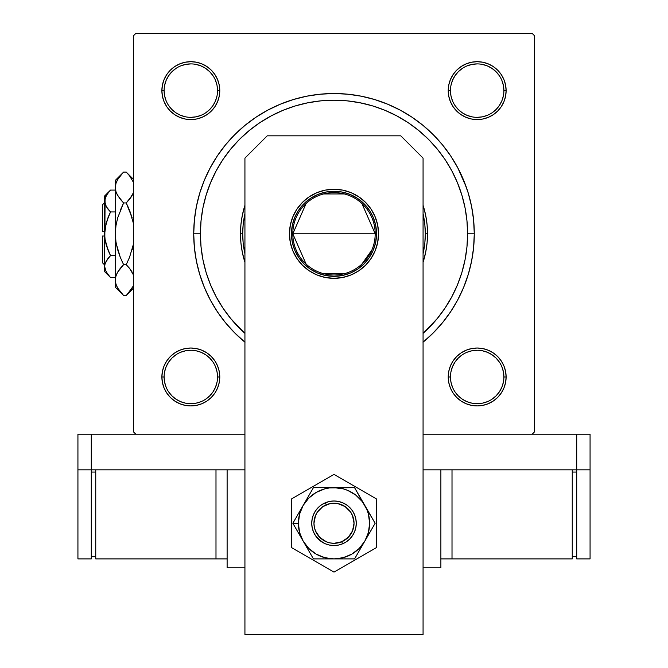 <?xml version="1.0" encoding="UTF-8"?>
<svg xmlns="http://www.w3.org/2000/svg" width="668" height="668" viewBox="0 0 668 668"><rect width="100%" height="100%" fill="white"/><g stroke="black" fill="none" stroke-linecap="round" stroke-linejoin="round"><path stroke-width="1" d="M217.543 376.986L217.543 376.977A26.72 26.72 0 0 0 190.823 350.257A26.72 26.72 0 0 0 164.103 376.977L161.881 376.977A28.949 28.949 0 0 1 190.823 348.028A28.949 28.949 0 0 1 219.772 376.977L217.543 376.977A26.72 26.72 0 0 1 190.823 403.697A26.72 26.72 0 0 1 164.103 376.977A26.72 26.72 0 0 1 190.823 350.257A26.72 26.72 0 0 1 217.543 376.977L217.033 371.759L215.514 366.749M164.103 90.614L164.103 90.623A26.72 26.72 0 0 0 190.823 117.343A26.72 26.72 0 0 0 217.543 90.623A26.72 26.72 0 0 0 190.823 63.903A26.72 26.72 0 0 0 164.103 90.623L161.881 90.623A28.949 28.949 0 0 1 190.823 61.681A28.949 28.949 0 0 1 219.772 90.623L217.543 90.623A26.72 26.72 0 0 1 190.823 117.343A26.72 26.72 0 0 1 164.103 90.623A26.72 26.72 0 0 1 190.823 63.903A26.72 26.72 0 0 1 217.543 90.623L217.033 85.412L215.514 80.402M450.457 90.614L450.457 90.623A26.72 26.72 0 0 0 477.177 117.343A26.72 26.72 0 0 0 503.897 90.623A26.72 26.72 0 0 0 477.177 63.903A26.72 26.72 0 0 0 450.457 90.623L448.228 90.623A28.949 28.949 0 0 1 477.177 61.681A28.949 28.949 0 0 1 506.119 90.623L503.897 90.623A26.72 26.72 0 0 1 477.177 117.343A26.72 26.72 0 0 1 450.457 90.623A26.72 26.72 0 0 1 477.177 63.903A26.72 26.72 0 0 1 503.897 90.623L503.38 85.412L501.86 80.402M503.897 376.986L503.897 376.977A26.72 26.72 0 0 0 477.177 350.257A26.72 26.72 0 0 0 450.457 376.977L448.228 376.977A28.949 28.949 0 0 1 477.177 348.028A28.949 28.949 0 0 1 506.119 376.977L503.897 376.977A26.72 26.72 0 0 1 477.177 403.697A26.72 26.72 0 0 1 450.457 376.977A26.72 26.72 0 0 1 477.177 350.257A26.72 26.72 0 0 1 503.897 376.977L503.38 371.759L501.86 366.749M267.876 110.086L280.318 104.2L267.876 110.086L256.061 117.159L245.006 125.359L234.81 134.61L225.559 144.806L217.359 155.861L210.286 167.676L204.4 180.118L199.757 193.077L196.417 206.429L194.396 220.048L193.72 233.8L200.4 233.8L193.72 233.8A140.28 140.28 0 0 1 334 93.52A140.28 140.28 0 0 1 474.28 233.8L467.6 233.8L474.28 233.8L473.604 220.048L471.583 206.429L468.243 193.077L463.6 180.118L457.714 167.676L466.289 187.132L463.6 180.118M389.369 112.216L384.158 109.969M377.211 107.381L372.026 105.728M371.233 105.494L359.008 102.563M351.076 101.294L346.842 100.818M321.158 100.818L316.924 101.294M308.449 102.663L303.439 103.74M295.974 105.728L290.772 107.389M272.177 115.364L267.091 118.161M532.171 33.4L135.829 33.4L532.171 33.4L534.4 35.629L534.4 431.971L534.4 35.629L532.171 33.4M133.6 431.971L133.6 35.629L135.829 33.4L133.6 35.629L133.6 431.971L135.829 434.2L133.6 431.971M532.171 434.2L423.069 434.2L576.709 434.2L576.709 469.829L423.069 469.829L440.88 469.829L440.88 567.8L423.069 567.8L440.88 567.8L440.88 469.829L423.069 469.829L576.709 469.829L576.709 434.2L423.069 434.2L532.171 434.2L534.4 431.971L532.171 434.2M244.931 434.2L91.291 434.2L244.931 434.2M422.994 342.241L433.19 332.99L442.441 322.794L450.641 311.739L457.714 299.924L463.6 287.482L468.243 274.523L471.583 261.171L473.604 247.552L474.28 233.8A140.28 140.28 0 0 1 423.069 342.175M280.318 104.2L293.277 99.557L280.318 104.2L293.277 99.557L306.629 96.217L320.248 94.196L334 93.52L347.752 94.196L361.371 96.217L374.723 99.557L387.682 104.2L374.723 99.557L387.682 104.2L400.124 110.086L411.939 117.159L422.994 125.359L433.19 134.61L442.441 144.806L450.641 155.861L457.714 167.676M210.286 299.924L204.4 287.482L210.286 299.924L217.359 311.739L225.559 322.794L234.81 332.99L245.006 342.241M166.758 74.54L164.086 79.55L166.758 74.54L164.086 79.55L162.433 84.978L161.881 90.623L162.433 96.275L164.086 101.703L166.758 106.705L170.357 111.097L174.74 114.696L179.75 117.368L185.178 119.013L190.823 119.572L196.476 119.013L201.903 117.368L206.905 114.696L211.297 111.097L214.896 106.705L217.568 101.703L219.213 96.275L219.772 90.623L219.213 84.978L217.568 79.55L214.896 74.54L211.297 70.157L206.905 66.558L201.903 63.886L196.476 62.233L190.823 61.681L185.178 62.233L179.75 63.886L174.74 66.558L170.357 70.157L166.758 74.54L164.086 79.55L162.433 84.978L161.881 90.623L162.433 96.275L164.086 101.703L166.758 106.705L170.357 111.097M170.357 356.503L166.758 360.895L170.357 356.503L166.758 360.895L164.086 365.897L162.433 371.325L161.881 376.977L162.433 382.622L164.086 388.05L166.758 393.06L170.357 397.443L174.74 401.042L179.75 403.714L185.178 405.367L190.823 405.919L196.476 405.367L201.903 403.714L206.905 401.042L211.297 397.443L214.896 393.06L217.568 388.05L219.213 382.622L219.772 376.977L219.213 371.325L217.568 365.897L214.896 360.895L211.297 356.503L206.905 352.904L201.903 350.232L196.476 348.587L190.823 348.028L185.178 348.587L179.75 350.232L174.74 352.904L170.357 356.503L166.758 360.895L164.086 365.897L162.433 371.325L161.881 376.977L162.433 382.622M450.432 101.703L453.104 106.705L450.432 101.703L453.104 106.705L456.703 111.097L461.095 114.696L466.097 117.368L471.525 119.013L477.177 119.572L482.822 119.013L488.25 117.368L493.26 114.696L497.643 111.097L501.242 106.705L503.914 101.703L505.567 96.275L506.119 90.623L505.567 84.978L503.914 79.55L501.242 74.54L497.643 70.157L493.26 66.558L488.25 63.886L482.822 62.233L477.177 61.681L471.525 62.233L466.097 63.886L461.095 66.558L456.703 70.157L453.104 74.54L450.432 79.55L448.787 84.978L448.228 90.623L448.787 96.275L450.432 101.703L453.104 106.705L456.703 111.097L461.095 114.696L466.097 117.368M448.787 382.622L450.432 388.05L448.787 382.622L450.432 388.05L453.104 393.06L456.703 397.443L461.095 401.042L466.097 403.714L471.525 405.367L477.177 405.919L482.822 405.367L488.25 403.714L493.26 401.042L497.643 397.443L501.242 393.06L503.914 388.05L505.567 382.622L506.119 376.977L505.567 371.325L503.914 365.897L501.242 360.895L497.643 356.503L493.26 352.904L488.25 350.232L482.822 348.587L477.177 348.028L471.525 348.587L466.097 350.232L461.095 352.904L456.703 356.503L453.104 360.895L450.432 365.897L448.787 371.325L448.228 376.977L448.787 382.622L450.432 388.05L453.104 393.06M497.643 111.097L501.242 106.705L497.643 111.097L501.242 106.705L503.914 101.703L505.567 96.275L506.119 90.623L505.567 84.978M503.914 79.55L501.242 74.54M493.26 66.558L488.25 63.886L493.26 66.558L488.25 63.886L482.822 62.233L477.177 61.681L471.525 62.233L466.097 63.886L461.095 66.558L456.703 70.157M482.822 119.013L488.25 117.368L482.822 119.013L488.25 117.368L493.26 114.696M219.213 84.978L217.568 79.55L219.213 84.978L217.568 79.55L214.896 74.54M211.297 70.157L206.905 66.558L211.297 70.157L206.905 66.558L201.903 63.886L196.476 62.233L190.823 61.681L185.178 62.233M179.75 63.886L174.74 66.558M201.903 117.368L206.905 114.696L201.903 117.368L206.905 114.696L211.297 111.097L214.896 106.705L217.568 101.703M217.568 365.897L214.896 360.895L217.568 365.897L214.896 360.895L211.297 356.503L206.905 352.904L201.903 350.232M185.178 348.587L179.75 350.232L185.178 348.587L179.75 350.232L174.74 352.904M164.086 388.05L166.758 393.06M174.74 401.042L179.75 403.714L174.74 401.042L179.75 403.714L185.178 405.367L190.823 405.919L196.476 405.367L201.903 403.714L206.905 401.042L211.297 397.443M501.242 393.06L503.914 388.05L501.242 393.06L503.914 388.05L505.567 382.622L506.119 376.977L505.567 371.325L503.914 365.897L501.242 360.895L497.643 356.503M466.097 350.232L461.095 352.904L466.097 350.232L461.095 352.904L456.703 356.503L453.104 360.895L450.432 365.897M456.703 397.443L461.095 401.042L456.703 397.443L461.095 401.042L466.097 403.714L471.525 405.367L477.177 405.919L482.822 405.367M488.25 403.714L493.26 401.042M461.095 401.042L466.097 403.714L471.525 405.367L477.177 405.919L471.525 405.367L466.097 403.714L461.095 401.042M450.457 376.969L450.457 376.977A26.72 26.72 0 0 0 477.177 403.697A26.72 26.72 0 0 0 503.897 376.977L506.119 376.977L505.567 382.622L503.914 388.05L505.567 382.622L506.119 376.977L505.567 371.325L503.914 365.897L501.242 360.895L503.914 365.897L505.567 371.325L506.119 376.977A28.949 28.949 0 0 1 477.177 405.919A28.949 28.949 0 0 1 448.228 376.977L450.457 376.977L450.967 382.188L452.486 387.198M461.095 352.904L456.703 356.503L453.104 360.895L456.703 356.503L461.095 352.904M453.104 106.705L456.703 111.097L461.095 114.696L456.703 111.097L453.104 106.705M503.897 90.623L506.119 90.623L505.567 96.275L503.914 101.703L501.242 106.705L503.914 101.703L505.567 96.275L506.119 90.623A28.949 28.949 0 0 1 477.177 119.572A28.949 28.949 0 0 1 448.228 90.623L450.457 90.623L450.967 95.841L452.486 100.851M488.25 63.886L482.822 62.233L477.177 61.681L471.525 62.233L466.097 63.886L461.095 66.558L466.097 63.886L471.525 62.233L477.177 61.681L482.822 62.233L488.25 63.886M217.543 90.623L219.772 90.623A28.949 28.949 0 0 1 190.823 119.572A28.949 28.949 0 0 1 161.881 90.623L162.433 84.978L164.086 79.55L162.433 84.978L161.881 90.623L162.433 96.275L164.086 101.703L166.758 106.705L164.086 101.703L162.433 96.275L161.881 90.623L164.103 90.623L164.62 95.841L166.14 100.851M206.905 114.696L211.297 111.097L214.896 106.705L211.297 111.097L206.905 114.696M206.905 66.558L201.903 63.886L196.476 62.233L190.823 61.681L196.476 62.233L201.903 63.886L206.905 66.558M179.75 403.714L185.178 405.367L190.823 405.919L196.476 405.367L201.903 403.714L206.905 401.042L201.903 403.714L196.476 405.367L190.823 405.919L185.178 405.367L179.75 403.714M214.896 360.895L211.297 356.503L206.905 352.904L211.297 356.503L214.896 360.895M164.103 376.969L164.103 376.977A26.72 26.72 0 0 0 190.823 403.697A26.72 26.72 0 0 0 217.543 376.977L219.772 376.977A28.949 28.949 0 0 1 190.823 405.919A28.949 28.949 0 0 1 161.881 376.977L162.433 371.325L164.086 365.897L166.758 360.895L164.086 365.897L162.433 371.325L161.881 376.977L164.103 376.977L164.62 382.188L166.14 387.198M244.931 342.175A140.28 140.28 0 0 1 193.72 233.8L194.396 247.552L196.417 261.171L199.757 274.523L204.4 287.482M217.033 382.188L215.514 387.198L213.042 391.815L209.719 395.865L205.661 399.197M185.612 403.18L180.602 401.66L175.985 399.188L171.935 395.865L168.603 391.815M164.62 371.759L166.14 366.749L168.612 362.131L171.935 358.081L175.985 354.758M196.041 350.767L201.051 352.286L205.669 354.758L209.719 358.081L213.042 362.131M503.38 382.188L501.86 387.198L499.388 391.815L496.065 395.865L492.015 399.197M471.959 403.18L466.949 401.66L462.331 399.188L458.281 395.865L454.958 391.815M450.967 371.759L452.486 366.749L454.958 362.131L458.281 358.081L462.331 354.758M482.388 350.767L487.398 352.286L492.015 354.758L496.065 358.081L499.397 362.139M503.38 95.841L501.86 100.851L499.388 105.469L496.065 109.519L492.015 112.842M471.959 116.833L466.949 115.313L462.331 112.842L458.281 109.519L454.958 105.469M450.967 85.412L452.486 80.402L454.958 75.785L458.281 71.735L462.34 68.403M482.388 64.42L487.398 65.94L492.015 68.412L496.065 71.735L499.397 75.785M217.033 95.841L215.514 100.851L213.042 105.469L209.719 109.519L205.669 112.842M185.612 116.833L180.602 115.313L175.985 112.842L171.935 109.519L168.603 105.46M164.62 85.412L166.14 80.402L168.612 75.785L171.935 71.735L175.985 68.403M196.041 64.42L201.051 65.94L205.669 68.412L209.719 71.735L213.042 75.785M477.169 403.697L482.388 403.18L487.398 401.66M477.186 350.257L471.959 350.767L466.949 352.286M190.814 403.697L196.041 403.18L201.051 401.66M190.831 350.257L185.612 350.767L180.602 352.286M190.814 117.343L196.041 116.833L201.051 115.313M190.831 63.903L185.612 64.42L180.602 65.94M477.169 117.343L482.388 116.833L487.398 115.313M477.186 63.903L471.959 64.42L466.949 65.94M306.119 264.127L292.809 233.8A41.191 41.191 0 0 0 334 274.991A41.191 41.191 0 0 0 375.191 233.8L376.527 233.8A42.527 42.527 0 0 1 334 276.327A42.527 42.527 0 0 1 291.473 233.8L375.191 233.8A41.191 41.191 0 0 1 334 274.991A41.191 41.191 0 0 1 292.809 233.8L306.119 203.473M371.892 249.957L361.881 264.127M344.404 273.655L323.596 273.655M376.527 233.8L375.708 242.1L373.295 250.074L369.362 257.43L364.077 263.877L357.63 269.162L350.274 273.095L342.3 275.508L334 276.327L325.7 275.508L317.726 273.095L310.369 269.162L303.923 263.877L298.638 257.43L294.705 250.074L292.292 242.1L291.473 233.8L292.292 225.5L294.705 217.526L298.638 210.169L303.923 203.723L310.369 198.438L317.726 194.505L325.7 192.092L334 191.273L342.3 192.092L350.274 194.505L357.63 198.438L364.077 203.723L369.362 210.169L373.295 217.526L375.708 225.5L376.527 233.8L292.809 233.8A41.191 41.191 0 0 1 334 192.609A41.191 41.191 0 0 1 375.191 233.8A41.191 41.191 0 0 0 334 192.609A41.191 41.191 0 0 0 292.809 233.8L291.473 233.8A42.527 42.527 0 0 1 334 191.273A42.527 42.527 0 0 1 376.527 233.8M323.596 193.945L344.404 193.945M361.881 203.473L375.191 233.8M423.495 206.654L425.725 215.555L427.069 224.632L427.52 233.8L425.291 233.8A91.291 91.291 0 0 1 423.069 253.84L424.856 242.751L425.291 233.8L424.856 224.849L423.069 213.76A91.291 91.291 0 0 1 425.291 233.8L427.52 233.8A93.52 93.52 0 0 1 423.069 262.315A93.52 93.52 0 0 0 427.52 233.8L427.069 242.968L425.725 252.045L423.069 262.315M244.505 260.946L242.275 252.045L240.931 242.968L240.48 233.8L242.709 233.8A91.291 91.291 0 0 1 244.931 213.76L243.144 224.849L242.709 233.8L243.144 242.751L244.931 253.84A91.291 91.291 0 0 1 242.709 233.8L240.48 233.8A93.52 93.52 0 0 0 244.931 262.315A93.52 93.52 0 0 1 240.48 233.8L240.931 224.632L242.275 215.555L244.931 205.285A93.52 93.52 0 0 0 240.48 233.8A93.52 93.52 0 0 1 244.931 205.285M467.6 233.8A133.6 133.6 0 0 1 423.069 333.382L437.273 318.553L445.088 308.023L451.827 296.776L457.43 284.927L461.847 272.586L465.037 259.86L466.957 246.893L467.6 233.8L466.957 220.707L465.037 207.74L461.847 195.014L457.43 182.673L451.827 170.824L445.088 159.577L437.273 149.047L428.472 139.328L418.752 130.527L408.223 122.712L396.976 115.973L385.127 110.37L372.786 105.953L360.06 102.763L347.093 100.843L334 100.2L320.907 100.843L307.94 102.763L295.214 105.953L282.873 110.37L271.024 115.973L259.777 122.712L249.248 130.527L239.528 139.328L230.727 149.047L222.912 159.577L216.173 170.824L210.57 182.673L206.153 195.014L202.963 207.74L201.043 220.707L200.4 233.8A133.6 133.6 0 0 1 334 100.2A133.6 133.6 0 0 1 467.6 233.8M244.931 333.382A133.6 133.6 0 0 1 200.4 233.8L201.043 246.893L202.963 259.86L206.153 272.586L210.57 284.927L216.173 296.776L222.912 308.023L230.727 318.553L244.931 333.382M423.069 205.285A93.52 93.52 0 0 1 427.52 233.8A93.52 93.52 0 0 0 423.069 205.285L423.479 206.612M244.931 262.315L244.521 260.988M206.153 272.586L210.57 284.927M461.847 195.014L457.43 182.673M295.214 105.953L282.873 110.37M164.862 364.169L166.24 361.689M167.86 359.351L169.071 357.881M171.743 355.209L173.196 354.015L171.743 355.209M173.212 354.007L173.964 353.447L173.212 354.007M176.352 351.902L178.005 351.017L176.352 351.902M178.039 351.009L178.882 350.608M181.521 349.564L184.251 348.788M187.048 348.279L188.919 348.095M188.952 348.086L189.879 348.045M192.718 348.086L194.613 348.279M198.321 349.013L200.124 349.564L198.321 349.013M200.133 349.564L201.026 349.882M203.631 351.009L206.111 352.395M208.449 354.007L209.919 355.217M212.591 357.889L214.353 360.11L212.591 357.889M215.898 362.499L216.783 364.16L215.898 362.499M216.791 364.185L217.192 365.029M218.236 367.667L219.012 370.398M219.521 373.195L219.705 375.065M219.714 375.099L219.755 376.026M219.714 378.865L219.521 380.76M218.236 386.271L217.918 387.173M216.791 389.778L215.405 392.258M213.793 394.596L212.591 396.057M212.583 396.066L211.956 396.759L212.583 396.066M209.911 398.738L208.458 399.932L209.911 398.738M208.441 399.948L207.69 400.508L208.441 399.948M205.301 402.044L203.64 402.929L205.301 402.044M203.615 402.946L202.771 403.338M200.133 404.382L197.402 405.167M194.605 405.676L191.774 405.902M188.935 405.86L187.04 405.668M181.529 404.39L180.627 404.065M178.022 402.938L175.542 401.56M173.204 399.94L171.743 398.746M171.734 398.729L171.041 398.103L171.734 398.738M169.062 396.057L167.868 394.604L169.062 396.057M167.852 394.588L167.292 393.836L167.852 394.588M164.871 389.786L164.462 388.918M163.418 386.279L162.633 383.549M162.124 380.752L161.94 378.881M161.94 378.848L161.898 377.921M161.94 375.082L162.132 373.187M162.867 369.479L163.409 367.676L162.867 369.479M163.418 367.667L163.735 366.782M452.595 392.258L451.209 389.778M450.082 387.173L449.764 386.271M448.612 381.687L448.286 378.865L448.612 381.687M448.245 376.026L448.286 375.099L448.245 376.026M448.295 375.065L448.478 373.195M448.988 370.398L449.764 367.667M450.808 365.029L451.209 364.185M451.217 364.16L452.102 362.499M453.647 360.11L454.215 359.342M458.081 355.217L459.551 354.007M461.889 352.395L464.369 351.009M466.974 349.882L467.859 349.564M467.876 349.564L469.679 349.013L467.876 349.564M472.46 348.412L475.282 348.086L472.46 348.412M478.121 348.045L479.048 348.086L478.121 348.045M479.081 348.095L480.952 348.279M483.749 348.788L486.479 349.564M489.118 350.608L489.961 351.009M489.995 351.017L491.648 351.902M494.036 353.447L494.788 354.007M494.804 354.015L496.257 355.209L494.804 354.015M500.14 359.351L498.929 357.881M501.76 361.689L503.138 364.169M504.265 366.782L504.582 367.659M504.59 367.676L505.133 369.479L504.59 367.676M505.734 372.26L506.06 375.082L505.734 372.26M506.102 377.921L506.06 378.848L506.102 377.921M506.06 378.881L505.876 380.752M505.367 383.549L504.582 386.279M503.538 388.918L502.244 391.448M500.708 393.836L500.148 394.588M500.132 394.604L498.938 396.057L500.132 394.604M496.266 398.738L496.959 398.103L496.266 398.729M496.257 398.738L494.796 399.94M492.458 401.56L489.978 402.938M487.373 404.065L486.471 404.39M481.887 405.534L479.065 405.86L481.887 405.534M475.299 405.86L473.395 405.676M470.598 405.167L467.867 404.382M465.229 403.338L464.385 402.946M464.36 402.929L462.699 402.044M460.31 400.508L459.559 399.948M459.542 399.932L458.089 398.738L459.542 399.932M456.044 396.759L455.417 396.066L456.044 396.759M455.409 396.057L454.207 394.596M215.405 75.342L216.791 77.822M217.918 80.427L218.236 81.329M219.388 85.913L219.714 88.735L219.388 85.913M219.755 91.574L219.714 92.501L219.755 91.574M219.705 92.535L219.521 94.405M219.012 97.202L218.236 99.933M217.192 102.571L216.791 103.415M216.783 103.44L215.898 105.101M214.353 107.49L213.785 108.258M209.919 112.383L208.449 113.593M206.111 115.205L203.631 116.591M201.026 117.718L200.141 118.036M200.124 118.036L198.321 118.587L200.124 118.036M195.54 119.188L192.718 119.514L195.54 119.188M189.879 119.555L188.952 119.514L189.879 119.555M188.919 119.505L187.048 119.322M184.251 118.812L181.521 118.036M178.882 116.992L178.039 116.591M178.005 116.583L176.352 115.698M173.964 114.153L173.212 113.593M173.196 113.585L171.743 112.391L173.196 113.585M167.86 108.249L169.071 109.719M166.24 105.911L164.862 103.431M163.735 100.818L163.418 99.941M163.409 99.924L162.867 98.121L163.409 99.924M162.266 95.34L161.94 92.518L162.266 95.34M161.898 89.679L161.94 88.752L161.898 89.679M161.94 88.719L162.124 86.848M162.633 84.051L163.418 81.321M164.462 78.682L165.756 76.152M167.292 73.764L167.852 73.012M167.868 72.996L169.062 71.543L167.868 72.996M171.734 68.862L171.041 69.497L171.734 68.871M171.743 68.862L173.204 67.66M175.542 66.04L178.022 64.662M180.627 63.535L181.529 63.209M186.113 62.066L188.935 61.74L186.113 62.066M192.701 61.74L194.605 61.924M197.402 62.433L200.133 63.218M202.771 64.262L203.615 64.654M203.64 64.671L205.301 65.556M207.69 67.092L208.441 67.652M208.458 67.668L209.911 68.862L208.458 67.668M211.956 70.841L212.583 71.534L211.956 70.841M212.591 71.543L213.793 73.004M503.138 103.431L501.76 105.911M500.14 108.249L498.929 109.719M496.257 112.391L494.804 113.585L496.257 112.391M494.788 113.593L494.036 114.153L494.788 113.593M491.648 115.698L489.995 116.583L491.648 115.698M489.961 116.591L489.118 116.992M486.479 118.036L483.749 118.812M480.952 119.322L479.081 119.505M479.048 119.514L478.121 119.555M475.282 119.514L473.387 119.322M469.679 118.587L467.876 118.036L469.679 118.587M467.867 118.036L466.974 117.718M464.369 116.591L461.889 115.205M459.551 113.593L458.081 112.383M455.409 109.711L453.647 107.49L455.409 109.711M452.102 105.101L451.217 103.44L452.102 105.101M451.209 103.415L450.808 102.571M449.764 99.933L448.988 97.202M448.478 94.405L448.295 92.535M448.286 92.501L448.245 91.574M448.286 88.735L448.478 86.84M449.764 81.329L450.082 80.427M451.209 77.822L452.595 75.342M454.207 73.004L455.409 71.543M455.417 71.534L456.044 70.841L455.417 71.534M458.089 68.862L459.542 67.668L458.089 68.862M459.559 67.652L460.31 67.092L459.559 67.652M462.699 65.556L464.36 64.671L462.699 65.556M464.385 64.654L465.229 64.262M467.867 63.218L470.598 62.433M473.395 61.924L476.226 61.698M479.065 61.74L480.96 61.932M486.471 63.209L487.373 63.535M489.978 64.662L492.458 66.04M494.796 67.66L496.257 68.854M496.266 68.871L496.959 69.497L496.266 68.862M498.938 71.543L500.132 72.996L498.938 71.543M500.148 73.012L500.708 73.764L500.148 73.012M503.129 77.814L503.538 78.682M504.582 81.321L505.367 84.051M505.876 86.848L506.06 88.719M506.06 88.752L506.102 89.679M506.06 92.518L505.868 94.413M505.133 98.121L504.59 99.924L505.133 98.121M504.582 99.933L504.265 100.818M590.069 469.829L590.069 434.2L576.709 434.2L590.069 434.2L590.069 469.829L576.709 469.829L590.069 469.829L590.069 558.891L576.709 558.891L576.709 469.829L576.709 558.891L590.069 558.891L590.069 469.829M244.931 469.829L91.291 469.829L91.291 434.2L77.931 434.2L77.931 469.829L77.931 434.2L91.291 434.2L91.291 469.829L77.931 469.829L77.931 558.891L77.931 469.829L91.291 469.829L91.291 558.891L77.931 558.891L91.291 558.891L91.291 469.829L244.931 469.829M289.469 233.8A44.531 44.531 0 0 1 334 189.269A44.531 44.531 0 0 1 378.531 233.8L377.679 242.484L375.14 250.842L371.032 258.541L365.488 265.288L358.741 270.832L351.042 274.94L342.684 277.479L334 278.331L325.316 277.479L316.958 274.94L309.259 270.832L302.512 265.288L296.968 258.541L292.86 250.842L290.321 242.484L289.469 233.8L290.321 225.116L292.86 216.758L296.968 209.059L302.512 202.312L309.259 196.768L316.958 192.66L325.316 190.121L334 189.269L342.684 190.121L351.042 192.66L358.741 196.768L365.488 202.312L371.032 209.059L375.14 216.758L377.679 225.116L378.531 233.8A44.531 44.531 0 0 1 334 278.331A44.531 44.531 0 0 1 289.469 233.8M423.069 634.6L423.069 158.091L400.8 135.829L267.2 135.829L244.931 158.091L244.931 634.6L423.069 634.6L423.069 158.091L400.8 135.829L267.2 135.829L244.931 158.091L244.931 634.6L423.069 634.6M377.679 242.484L375.14 250.842L371.032 258.541M351.042 274.94L342.684 277.479M292.86 216.758L296.968 209.059L302.512 202.312L309.259 196.768L316.958 192.66M325.316 190.121L334 189.269L342.684 190.121L351.042 192.66L358.741 196.768L365.488 202.312M227.12 567.8L227.12 469.829L227.12 567.8L244.931 567.8L227.12 567.8M342.55 543.827L341.724 541.756A20.04 20.04 0 0 1 315.505 530.993A20.04 20.04 0 0 1 326.276 504.774L325.416 502.72A22.269 22.269 0 0 0 313.451 531.845A22.269 22.269 0 0 0 342.584 543.81A22.269 22.269 0 0 1 313.451 531.845A22.269 22.269 0 0 1 325.416 502.72L324.949 502.92M321.6 504.774L321.149 505.083M315.446 510.962L315.171 511.387M313.401 514.819L313.217 515.287M312.156 518.952L312.056 519.495M311.731 523.303L311.739 523.846M312.165 527.645L312.282 528.179M313.442 531.82L313.659 532.321M315.488 535.636L313.426 531.786L312.165 527.611L311.731 523.269L312.165 518.919L313.426 514.744L315.488 510.895L318.252 507.521L321.625 504.749L325.483 502.695L329.658 501.426L334 501L338.342 501.426L342.517 502.695L346.375 504.749L349.748 507.521L352.512 510.895L354.574 514.744L355.835 518.919L356.269 523.269L355.835 527.611L354.574 531.786L352.512 535.636L349.748 539.009L346.375 541.781L342.517 543.835L338.342 545.105L334 545.531L329.658 545.105L325.483 543.835L321.625 541.781L315.814 536.12M318.252 539.009L323.988 543.159M325.55 543.869L326.017 544.053M329.733 545.121L330.226 545.213M334.067 545.531L334.584 545.522M338.375 545.096L338.91 544.988M325.45 502.712L325.416 502.72A22.269 22.269 0 0 1 354.549 514.686A22.269 22.269 0 0 1 342.584 543.81L343.051 543.61M346.4 541.765L346.851 541.456M352.554 535.569L352.829 535.151M354.583 531.761L354.967 530.768M355.844 527.578L355.944 527.035M356.269 523.236L356.261 522.685M355.835 518.886L355.727 518.385M354.558 514.711L354.341 514.21M352.495 510.87L351.886 510.001M346.375 504.749L349.331 507.112M346.341 504.732L345.882 504.44M342.45 502.662L341.983 502.478M338.267 501.409L337.774 501.326M333.933 501L333.416 501.008M329.625 501.434L329.09 501.551M341.724 541.756L348.212 537.398L352.537 530.885L354.04 523.211L352.495 515.546L350.633 512.08L345.08 506.569L337.849 503.597L333.942 503.229L330.034 503.622L322.819 506.636L317.308 512.181L315.463 515.654L313.96 523.328L314.361 527.236L315.505 530.993L319.872 537.481L326.385 541.806L330.151 542.934L334.058 543.309L341.724 541.756L342.584 543.81A22.269 22.269 0 0 0 354.549 514.686A22.269 22.269 0 0 0 325.416 502.72L326.276 504.774A20.04 20.04 0 0 1 352.495 515.546A20.04 20.04 0 0 1 341.724 541.756M291.691 498.837L291.691 547.693L334 572.117L376.309 547.693L376.309 498.837L334 474.414L291.691 498.837L291.691 547.693L334 572.117L376.309 547.693L376.309 498.837L334 474.414L291.691 498.837M300.408 536.337L303.147 541.08A35.629 35.629 0 0 1 298.371 523.269L292.86 523.269L313.434 558.891L292.86 523.269L313.434 487.64L292.86 523.269L300.408 536.337M354.549 558.891L313.434 558.891L354.566 558.891L375.14 523.269L354.566 487.64L375.14 523.269L362.265 501.576L355.685 495.005L347.636 490.354L343.218 488.851L334 487.64L313.434 487.64L354.566 487.64L329.349 487.949L324.782 488.851L316.189 492.416L308.808 498.077L303.147 505.451L299.59 514.043L298.371 523.269L299.59 532.488L303.147 541.08L308.808 548.461L316.189 554.123L324.782 557.68L334 558.891L343.218 557.68L351.811 554.123L359.192 548.461L364.853 541.08L368.41 532.488L369.629 523.269L368.41 514.043L366.916 509.634L354.566 487.64L313.434 487.64L292.86 523.269L298.371 523.269A35.629 35.629 0 0 1 364.853 505.451A35.629 35.629 0 0 1 364.853 541.08L375.14 523.269M375.124 523.286L364.853 541.08A35.629 35.629 0 0 1 334 558.891L354.566 558.891M346.375 541.781L342.517 543.835M338.342 545.105L334 545.531M321.625 504.749L325.483 502.695M329.658 501.426L334 501M334 558.891A35.629 35.629 0 0 1 303.147 541.08L313.434 558.891L334 558.891M356.236 522.167L356.261 522.718M356.203 524.906L356.027 526.534M353.89 533.273L352.813 535.177M351.552 536.963L350.124 538.617M348.546 540.128L347.276 541.138M347.268 541.147L346.826 541.472M344.98 542.641L343.519 543.393M340.989 544.412L338.876 544.996L340.989 544.412M335.094 545.505L334.551 545.531M332.363 545.472L330.735 545.297M326.502 544.236L325.984 544.044M320.298 540.821L318.644 539.393M317.141 537.815L315.797 536.087M314.628 534.241L313.876 532.788M312.858 530.25L312.273 528.146L312.858 530.25M311.764 524.363L311.739 523.812M311.797 521.633L311.973 520.005M313.033 515.771L313.225 515.253M314.11 513.258L315.187 511.354M316.448 509.567L317.876 507.914M319.454 506.411L321.174 505.066M323.02 503.889L324.481 503.138M327.011 502.127L329.124 501.543L327.011 502.127M332.906 501.025L333.449 501.008M335.637 501.058L337.265 501.242M341.498 502.303L342.016 502.495M344.012 503.38L345.915 504.457M347.702 505.709L349.356 507.137M350.859 508.724L351.877 509.985M353.372 512.289L354.123 513.742M355.142 516.28L355.601 517.85L355.142 516.28M572.251 558.891L572.251 469.829L572.251 558.891L452.011 558.891L452.011 469.829L452.011 558.891L440.88 558.891L572.251 558.891M572.251 472.051L576.709 472.051L572.251 472.051M576.709 556.669L572.251 556.669L576.709 556.669M95.749 469.829L95.749 558.891L95.749 469.829M215.989 469.829L215.989 558.891L95.749 558.891L215.989 558.891L215.989 469.829M227.12 558.891L215.989 558.891L227.12 558.891M95.749 556.669L91.291 556.669L95.749 556.669M91.291 472.051L95.749 472.051L91.291 472.051M102.429 262.749L102.429 236.029L102.429 262.749L104.651 264.971L102.429 262.749M104.651 236.029L102.429 236.029L104.651 236.029M105.669 262.165L105.076 263.735L106.279 260.971L110.512 255.652L115.339 255.652L110.512 255.652L108.149 258.257L110.512 255.652L106.287 245.039L108.158 250.458L105.076 239.486L104.651 233.8L105.085 228.089L108.149 217.15L110.512 211.948L115.339 211.948L110.512 211.948L106.304 206.662L104.651 201.018L106.279 195.407L110.512 190.088L115.339 190.088L110.512 190.088L108.5 192.275M105.97 206.053L104.651 201.018L104.651 195.949L105.076 203.874L104.651 201.018L105.076 198.187L108.082 192.776M108.007 209.159L105.703 205.502M105.085 198.145L104.651 266.582L105.076 269.429L104.651 266.582L105.076 263.751L108.149 258.257L106.304 260.938M105.394 241.34L106.287 245.039L105.394 241.332M104.717 236.029L105.076 239.486L104.651 233.8L106.295 222.544L110.512 211.948L108.158 217.15L110.512 211.948L106.304 206.662M106.287 222.553L105.886 224.064M105.619 225.183L104.717 231.571M109.944 276.928L110.512 277.512L115.339 277.512L110.512 277.512L108.149 274.907L105.085 269.454L104.651 266.582L105.085 263.71M122.879 294.763L123.605 295.506L126.227 295.506L123.605 295.506L120.282 291.832L117.668 288.05L115.956 284.134L115.339 280.084L115.339 287.24L115.339 180.36L115.339 187.516L115.931 183.525L117.643 179.6L120.273 175.776L123.605 172.093L126.227 172.093L129.55 175.767L133.6 182.623L129.492 175.701M133.049 193.778L129.559 199.264L126.227 202.947L123.605 202.947L117.668 195.49L115.956 191.574L115.339 187.516L115.94 191.541L115.339 187.516L115.931 183.525L117.643 179.6L122.828 172.887M126.953 172.837L126.227 172.093L123.605 172.093L115.339 180.36M116.683 193.545L117.651 195.465L115.956 191.574L115.339 187.516L115.956 183.466L115.339 187.516L115.339 233.8L115.948 225.734L115.339 233.8L115.339 280.084L115.948 284.109M120.073 199.006L116.817 193.845M128.573 207.965L126.227 202.947L132.172 195.473L130.377 198.196M116.265 243.77L120.282 257.305L117.643 249.665L115.94 241.833L115.339 233.8L115.948 225.734L117.651 217.91L123.605 202.947L120.29 210.286L123.605 202.947L126.227 202.947L132.189 217.935L129.55 210.295L133.567 223.83M117.651 217.935L117.267 219.321M117.651 249.665L120.29 257.314L117.643 249.665L115.94 241.833L115.339 233.8L115.94 225.767L115.339 233.8L115.948 241.849M121.259 259.635L123.605 264.653L117.66 272.126L119.455 269.404M115.339 287.24L123.605 295.506L117.668 288.05L115.956 284.134L115.339 280.084L115.931 276.084L117.643 272.16L120.273 268.336L123.605 264.653L126.227 264.653L129.542 257.314L126.227 264.653L129.55 268.327L133.6 275.183L129.55 268.327L132.164 272.11M132.18 249.665L132.565 248.279M132.631 272.97L133.016 273.755M116.783 273.822L115.94 276.059M132.999 286.447L127.003 294.713M129.759 268.594L126.227 264.653L129.542 257.314L133.6 243.595L129.55 257.305L126.227 264.653L123.605 264.653L120.29 257.314L123.605 264.653L117.668 272.11M115.956 276.026L115.339 280.084L115.931 276.084L117.643 272.16L120.273 268.336M123.605 295.506L120.073 291.574M117.643 288L116.833 286.447L117.643 288M115.339 280.084L115.956 284.134L115.339 280.084M115.94 225.751L117.651 217.91L123.605 202.947L117.668 195.49M122.536 173.187L120.349 175.684M132.139 288.092L126.227 295.506L133.6 288.133M127.271 294.429L129.066 292.425M129.542 210.286L126.227 202.947L129.55 199.273L126.227 202.947L132.18 217.91M129.559 175.784L126.227 172.093L133.6 179.467L129.408 175.592M133.6 192.417L129.559 199.264L132.164 195.49M110.512 255.652L108.158 250.458L110.512 255.652L108.149 258.257L110.512 255.652M104.651 271.651L110.512 277.512L106.304 272.227L104.651 266.582L104.651 271.651L104.651 201.018L105.076 203.849M106.295 245.056L109.427 253.406M102.429 231.571L102.429 204.851L102.429 231.571L104.651 231.571L102.429 231.571M108.158 217.142L110.512 211.948L108.149 209.343M105.619 205.327L105.085 203.89M129.542 257.314L126.227 264.653L129.55 268.327M133.124 274.005L133.6 275.183M123.605 264.653L120.29 257.314M120.29 210.286L123.605 202.947L120.282 199.273M116.708 193.595L115.956 191.574M126.227 202.947L129.55 199.273M116.833 181.153L117.71 179.475M105.719 196.492L106.379 195.24M105.085 269.454L104.651 266.582L105.076 263.751M108.149 274.907L106.245 272.118M104.651 195.949L110.512 190.088M102.429 204.851L104.651 202.629"/></g></svg>
